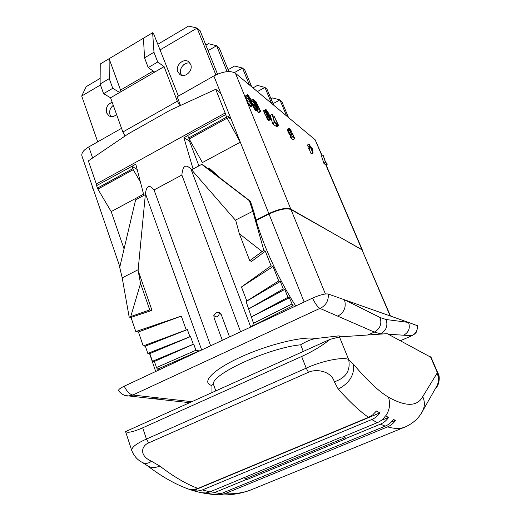 <?xml version="1.0" encoding="UTF-8"?>
<svg xmlns="http://www.w3.org/2000/svg" width="521" height="521" viewBox="0 0 521 521"><rect width="100%" height="100%" fill="white"/><g stroke="black" fill="none" stroke-linecap="round" stroke-linejoin="round"><path stroke-width="0.78" d="M180.513 105.47L177.173 96.769L213.857 75.955C223.249 71.247 230.451 70.361 235.453 73.285L315.101 139.719L322.265 155.942M362.336 250.041L290.803 209.09C286.146 207.469 278.82 208.973 268.836 213.597L256.039 220.07M323.196 155.46L321.574 156.3L323.945 163.49L325.807 164.942L327.429 164.115L325.521 162.044L323.196 155.46L325.573 162.656L327.429 164.115M309.109 144.135L310.19 146.681L309.565 146.18L307.878 147.065L308.341 148.159L308.966 148.654L311.05 153.584L311.421 153.877L313.108 152.998L312.509 149.253L312.046 148.166L310.562 146.981L309.487 144.434L309.109 144.135L307.429 145.014L308.217 146.889M289.103 128.173L287.208 129.416L288.478 132.803L290.523 135.48L292.691 134.314L294.013 137.472L291.923 135.825L292.34 136.821L294.782 138.742L292.633 133.617L291.454 133.2L290.301 131.494L289.819 130.445L290.607 130.029L291.89 131.846L289.389 128.264L288.992 128.472L289.702 130.751L291.421 133.708L292.574 134.62M290.998 135.46L291.291 136.163M291.923 135.825L290.138 136.776L290.549 137.765L293.004 139.68L294.782 138.742M275.785 125.763L276.514 126.772L278.364 125.776L278.227 124.701L273.935 115.831L278.364 125.776M272.092 114.353L270.243 115.356L272.685 123.79L275.446 125.945L277.309 124.942L276.879 123.92L274.587 122.116L272.555 114.724L272.092 114.353L274.554 122.78L277.309 124.942M270.002 118.495L270.321 118.326L269.585 118.169L267.983 116.059L266.088 117.088L268.536 120.559L270.907 119.355L268.745 113.454L265.97 109.43L263.593 110.615L264.968 114.373L266.726 116.743M247.449 94.672L245.287 96.066L247.566 102.422L250.601 106.779L253.115 105.516L251.109 100.605L249.37 98.619L248.81 98.931L247.996 95.864L250.471 98.599L247.814 94.822L247.26 94.972L247.345 95.643L249.546 101.334L251.565 104.754L252.939 105.835M257.179 110.348L258.507 112.744L260.441 111.689L260.344 110.595L255.811 101.256L260.441 111.689M252.861 105.874L254.346 108.909L255.922 110.726L258.208 109.788L258.103 108.108L256.534 105.268L256.169 103.256L254.339 100.214L252.945 99.094L250.907 100.325M230.204 118.619L230.77 118.306L231.174 119.309L228.55 117.446L227.677 116.105L230.77 118.306L221.458 94.991L220.162 92.673L215.714 89.312L225.144 113.005L96.326 184.017L96.691 185.587M231.174 119.309L240.311 142.194L202.402 162.565L188.667 137.987L226.589 117.153L240.311 142.194L268.836 213.597M225.144 113.005L226.589 117.153M225.58 114.62L187.703 135.473L188.667 137.987M190.061 140.624L189.423 140.976L183.9 137.707L187.749 135.59M183.9 137.707L193.076 168.999L191.578 169.807L190.999 169.162C185.769 163.692 182.721 165.645 181.862 175.023L240.591 331.773M138.312 269.637L122.207 277.843L129.175 317.12L130.999 317.426L151.982 310.34L138.085 270.412L145.444 193.636C146.525 185.541 149.39 184.31 154.047 189.957L181.862 175.023M137.179 169.514L132.028 166.264L135.799 164.187L143.881 195.414L135.603 199.862L119.713 267.416L122.207 277.843M198.924 165.86L189.423 140.976M222.2 179.752L210.419 169.169L208.452 168.075L207.755 168.452M222.018 179.276L220.481 178.442M256.163 220.52L269.005 214.02C278.995 209.396 286.316 207.899 290.978 209.514L325.397 293.974M390.164 315.934L361.952 249.702L290.978 209.514M361.952 249.702L390.483 316.045M121.556 128.322L88.804 146.902C83.51 150.074 81.217 153.096 81.921 155.974L119.856 266.798M124.07 248.888L111.175 211.598L97.889 189.103L96.574 185.645L132.028 166.264M215.714 89.312L170.093 110.25L128.381 133.767L88.368 160.878L96.326 184.017M111.175 211.598L143.562 194.19M160.253 369.35L157.505 369.174L156.489 367.552L154.392 361.444L193.714 344.12L193.284 344.27L190.536 336.579L189.95 336.781L187.371 329.572L186.238 329.962L181.288 316.097L135.812 331.577L130.999 317.426M200.24 350.646L199.113 350.933L195.909 350.255L193.714 344.12M154.392 361.444L152.451 361.287L193.284 344.27M152.451 361.287L149.814 353.59L147.801 353.394L145.333 346.159L143.216 345.924L138.443 331.942L135.812 331.577M157.505 369.174L199.113 350.933M156.489 367.552L195.909 350.255M154.047 189.957L210.64 345.781M229.54 336.944L221.288 314.677L218.566 312.261L216.306 312.554L213.825 315.446C216.606 317.947 218.52 317.035 219.569 312.698L218.657 312.281M222.33 340.311L214.164 318.084L213.825 315.446M219.569 312.698L221.288 314.677M379.724 334.169L380.617 333.779C386.263 330.542 388.093 325.788 386.094 319.516L408.536 322.434L344.459 299.764C346.504 306.928 344.29 312.405 337.816 316.182L374.325 332.092L367.839 334.983M191.682 401.658L158.931 397.972L153.942 398.773L125.131 395.53C125.248 395.804 120.13 393.479 118.658 390.581C118.28 389.63 120.143 388.171 124.226 386.204L312.489 298.136C319.894 294.886 325.156 293.518 328.295 294.046L344.459 299.764L380.096 317.523C382.036 323.912 380.115 328.771 374.325 332.092L380.617 333.779L383.182 333.935M388.288 334.254L403.677 335.205C408.764 332.32 410.385 328.061 408.536 322.434L417.529 325.755C416.833 334.436 415.094 332.672 414.482 334.104L411.942 335.687L400.388 340.714M125.581 431.583L330.053 339.36L339.464 336.924L387.181 333.661L431.082 357.373M147.124 465.533C166.192 480.075 184.2 489.121 201.158 492.677L205.593 492.957L209.898 491.902L202.382 489.935L197.915 491.01L193.298 490.639L189.286 489.212L193.708 489.48L197.98 488.418C186.323 484.12 173.617 476.669 159.856 466.074C154.717 468.158 150.439 467.956 147.02 465.455L142.253 462.407C137.472 459.965 133.975 456.012 131.767 450.548C131.377 447.441 136.268 443.612 146.44 439.06L142.702 427.813L301.646 356.501C312.861 351.343 322.33 345.631 330.053 339.36M125.587 431.414C127.306 433.238 133.011 432.033 142.702 427.813M142.253 462.407C145.209 464.022 148.283 463.631 151.474 461.241C139.048 455.673 141.217 446.002 148.687 442.889L308.478 372.281C316.625 368.445 331.434 371.291 334.339 381.795L338.266 389.128C349.689 401.847 359.764 411.258 368.497 417.354L372.828 414.781L376.37 411.043L379.913 412.879L193.298 490.639M148.687 442.889L146.44 439.06L306.211 368.158C321.822 360.832 343.495 356.605 348.647 359.51C350.744 370.522 345.977 377.946 334.339 381.795M339.464 336.924L348.647 359.51L353.459 364.251C354.638 374.781 349.578 383.072 338.266 389.128M353.459 364.251C367.422 380.688 379.073 391.649 388.425 397.139C405.839 406.875 417.282 406.699 422.746 396.624L437.067 373.212L438.076 373.505L431.075 357.36M430.489 356.794L437.536 373.049C439.503 378.181 439.04 382.922 436.142 387.266M224.636 493.791L387.559 426.881C394.898 428.978 400.916 428.939 405.625 426.771L252.815 489.141C244.792 492.645 235.394 494.195 224.636 493.791L218.286 494.859L216.502 494.644M206.668 493.674L214.313 494.598L221.262 493.569L385.24 426.126C388.555 424.739 391.251 422.531 393.329 419.503L395.595 420.31L391.18 422.127M395.595 420.31C393.531 423.312 390.854 425.501 387.559 426.881M221.262 493.569L214.307 492.71L206.225 493.602L202.35 492.886M214.307 492.71L245.997 479.626L245.554 478.382L246.146 478.519L345.13 437.633M206.218 492.892L205.085 493.361M243.073 477.777L245.554 478.382M202.382 489.935L371.773 419.548L377.243 422.681C380.623 421.261 383.371 418.982 385.494 415.849L388.568 417.425L381.027 420.545M379.913 412.879C377.784 415.934 375.068 418.161 371.773 419.548M209.898 491.902L341.587 437.008L342.082 437.223L377.243 422.681M343.456 436.657L345 437.295L345.501 438.565L380.376 424.172L385.24 426.126M245.997 479.626L246.583 479.743L345.977 438.741L345.501 438.565M246.583 479.743L246.146 478.519M344.563 436.194L345 437.295M388.568 417.425C386.458 420.519 383.73 422.765 380.376 424.172M197.98 488.418L368.497 417.354M159.856 466.074L151.474 461.241M241.698 478.343L241.822 478.695M403.677 335.205L411.792 335.713M339.399 336.924L338.969 335.856L315.719 338.546C311.18 339.275 306.172 341.366 300.676 344.804C269.07 347.696 210.686 374.547 213.454 384.316C212.509 383.827 212.014 384.231 211.949 385.527L211.988 392.515M158.931 397.972L132.777 395.029L319.933 308.393L337.816 316.182M338.969 335.856L341.444 336.787M315.719 338.546C303.561 335.863 268.035 344.446 240.35 357.23C212.503 369.969 200.761 382.772 211.949 385.527M127.645 396.058L132.666 395.192M124.226 386.204C126.85 391.44 129.703 394.384 132.777 395.029M312.489 298.136C315.283 303.763 317.764 307.182 319.933 308.393M328.295 294.046C328.705 300.493 326.081 305.241 320.422 308.289M417.308 325.54C417.809 330.132 416.038 333.486 411.994 335.596M179.823 105.783L177.335 101.198L164.102 66.629L157.707 62.025L153.988 52.269L152.633 32.719L153.467 33.364L178.397 96.072M177.335 101.198L122.878 132.002L110.563 97.766L103.575 93.676L100.117 84.011L100.234 64.005L109.117 58.697L120.546 90.081L119.641 92.484L110.563 97.766M125.092 135.994L122.878 132.002M152.633 32.719L109.117 58.697L109.247 78.632L100.117 84.011M153.988 52.269L144.538 57.838L143.451 38.202M164.102 66.629L154.717 72.093L148.211 67.58L144.538 57.838M157.707 62.025L148.211 67.58M154.717 72.093L119.641 92.484L112.751 88.309L109.247 78.632M120.546 90.081L153.22 71.051M112.751 88.309L103.575 93.676M113.317 105.418L112.816 105.704M111.045 116.593L110.035 114.789C109.052 111.058 110.139 107.912 113.291 105.353M97.72 141.842L81.706 96.033L86.212 86.623L100.149 78.384M100.468 84.988L81.706 96.033M116.574 114.464C114.132 116.678 111.637 117.179 109.104 115.962L106.564 112.875C105.568 107.782 107.45 104.259 112.197 102.305M249.409 84.923L242.473 68.043L234.404 72.601M251.734 86.864L244.824 70.081L242.473 68.043L234.652 66.004L228.081 69.729M271.584 103.425L264.928 87.424L257.4 91.592M273.649 105.144L267.019 89.228L264.928 87.424L257.452 85.405L252.965 87.893M205.88 45.145L208.42 43.673L216.606 45.724L219.289 48.036L228.817 71.546M227.097 71.638L216.606 45.724L208.087 50.648M185.893 63.471L183.731 64.721M271.011 98.808L272.652 97.909L279.907 99.908L281.828 101.569L288.543 117.57M286.648 115.988L279.907 99.908L273.03 103.659M157.811 44.285L188.648 26.05L197.114 28.088L200.064 30.641L217.511 74.158M181.542 75.284L180.891 74.041C178.514 68.694 184.831 61.302 190.106 63.288M215.857 74.907L197.114 28.088L160.045 49.912M177.817 71.794C174.991 65.503 183.828 57.512 188.823 61.882L190.666 64.383C193.499 70.622 184.812 78.606 179.791 74.425L177.817 71.794M92.419 186.648L92.992 188.322M93.337 189.331L92.771 188.446M249.748 260.702L262.102 251.539L239.302 233.675L249.748 260.702L251.578 261.373L265.332 251.213L271.057 265.769L241.457 286.967L246.804 301.014L246.081 301.516L253.525 323.254L252.444 325.983L251.78 326.537M239.302 233.675L235.798 220.624L191.578 169.807M251.441 316.859L287.905 297.315L284.779 289.396L283.261 288.908L280.324 281.457L278.722 280.91L273.056 266.524L271.057 265.769M251.168 317.042L289.363 297.758L287.905 297.315M262.102 251.539L263.932 250.64L252.809 211.272L249.383 200.735L250.386 201.262L253.942 212.138C260.194 238.865 277.387 277.621 295.772 305.957M263.932 250.64L265.332 251.213M294.906 306.361L292.848 305.788L289.363 297.758M252.444 325.983L292.848 305.788M250.386 201.262L203.711 165.45L201.725 164.356L193.076 168.999M249.383 200.735L201.725 164.356M252.809 211.272L235.271 220.214M219.308 177.544L208.452 168.075M214.072 173.552L213.857 172.979M253.525 323.254L291.851 304.049M248.478 309.07L284.779 289.396M248.856 308.81L283.261 288.908M246.081 301.516L280.324 281.457M246.804 301.014L278.722 280.91M241.457 286.967L273.056 266.524M129.175 317.12L149.748 309.923L151.982 310.34M130.83 316.306L140.553 283.45L138.085 270.412M140.553 283.45L149.748 309.923M138.443 331.942L181.288 316.097M143.216 345.924L186.238 329.962M145.333 346.159L187.371 329.572M147.801 353.394L189.95 336.781M149.814 353.59L190.536 336.579M140.423 182.05L133.252 169.69L131.891 166.206M323.945 163.49L325.573 162.656M323.58 162.637L325.208 161.797M311.05 153.584L312.737 152.705L313.108 152.998M308.966 148.654L310.653 147.775L312.737 152.705M308.341 148.159L310.028 147.28L310.653 147.775M309.565 146.18L310.028 147.28M312.489 151.539L311.024 148.075L312.079 148.908L312.489 151.539M311.506 149.208L312.079 148.908M291.734 133.428L292.131 133.213M290.549 137.765L292.34 136.821M290.523 135.48L292.301 134.535M290.086 135.134L291.864 134.19M289.643 134.652L291.421 133.708M289.031 133.773L290.809 132.822M288.478 132.803L290.262 131.859M287.918 131.702L289.702 130.751M287.585 130.908L289.37 129.957M287.318 130.035L289.103 129.084M287.208 129.416L288.992 128.472M290.835 132.406L291.89 131.846M290.568 131.976L291.46 131.5M290.093 131.071L290.985 130.595M289.819 130.445L289.643 129.911L290.236 129.599L290.607 130.029M289.552 129.384L290.236 129.599M289.643 129.911L289.8 129.254M276.058 126.414L277.914 125.424M272.997 116.339L273.935 115.831M272.685 123.79L274.554 122.78M272.255 122.754L274.124 121.751M265.482 115.193L267.371 114.171L268.966 115.994L269.448 115.682L270.321 118.326M264.968 114.373L266.863 113.344L267.371 114.171M264.368 113.194L266.264 112.165L266.863 113.344M263.939 112.152L265.834 111.123L266.264 112.165M263.678 111.247L265.573 110.218L265.834 111.123M263.593 110.615L265.476 109.586L265.573 110.218M268.536 120.559L270.757 119.654M268.204 120.299L270.099 119.276L270.425 119.537M267.703 119.765L269.598 118.742L270.099 119.276M267.026 118.814L268.921 117.785L269.598 118.742M266.433 117.779L268.328 116.756L268.921 117.785M267.983 116.059L268.328 116.756M269.591 118.176L270.223 117.831M269.22 117.72L270.047 117.277M268.556 116.665L269.618 116.092M268.491 116.548L269.292 116.118M268.335 116.339L268.966 115.994M266.661 116.691L268.549 115.669M266.159 116.15L268.048 115.128M266.596 112.295L266.153 110.406L267.234 111.273L268.777 115.011L266.596 112.295M266.205 111.247L266.902 110.869M266.368 111.748L267.234 111.273M266.661 112.432L267.657 111.891M267.065 113.194L268.081 112.647M267.488 113.839L268.419 113.331M267.892 114.379L268.68 113.956M268.328 114.789L268.849 114.509M249.8 98.964L250.471 98.599M249.338 98.606L250.015 98.228M248.465 98.02L249.552 97.414M248.185 97.251L249.097 96.75M248.016 96.704L248.732 96.307M250.601 106.779L252.574 105.698M250.139 106.421L252.118 105.34M249.592 105.841L251.565 104.754M248.856 104.806L250.829 103.718M248.211 103.692L250.184 102.604M247.566 102.422L249.546 101.334M246.83 100.774L248.81 99.687M246.192 99.205L248.165 98.111M245.645 97.707L247.618 96.619M245.371 96.737L247.345 95.643M245.287 96.066L247.26 94.972M249.546 100.423L249.735 99.661L251.2 101.282L252.385 104.643L250.738 103.034L249.546 100.423M249.598 100.599L250.373 100.175M249.78 101.146L250.738 100.618M250.113 101.875L251.2 101.282M250.549 102.702L251.656 102.096M250.992 103.399L252.021 102.839M251.272 103.796L252.203 103.282M251.708 104.252L252.385 103.881M252.138 104.597L252.477 104.408M257.993 112.341L259.933 111.286M255.257 101.562L255.811 101.256M255.922 110.726L258.208 109.788M255.57 110.452L257.524 109.39L257.869 109.664M255.049 109.898L256.996 108.83L257.524 109.39M254.346 108.909L256.299 107.84L256.996 108.83M253.818 108.062L255.772 106.987L256.299 107.84M253.199 106.844L255.153 105.776L255.772 106.987M252.939 106.199L254.886 105.125L255.153 105.776M253.089 105.294L254.71 104.402L254.886 105.125M253.03 104.884L254.71 103.966L254.71 104.402M253.024 104.858L254.71 103.966M252.906 104.428L254.535 103.536L254.795 103.887M252.542 103.366L253.916 102.611L254.535 103.536M251.956 102.136L253.304 101.393L253.916 102.611M251.636 101.523L253.037 100.748L253.304 101.393M251.161 100.703L252.77 99.817L253.037 100.748M250.953 100.384L252.77 99.381L252.77 99.817M254.606 101.146L255.739 102.911L255.922 104.35L254.88 103.523L253.473 101.1L253.558 100.306L254.606 101.146L253.694 101.641M256.645 107.821L255.59 106.121L255.407 104.812L257.674 107.762L257.687 108.642L256.645 107.821M253.466 101.035L254.17 100.651M254.118 102.403L255.127 101.849M254.808 103.425L255.739 102.911M255.264 103.959L256 103.555M253.408 100.599L253.818 100.371M255.381 105.496L256.013 105.151M255.59 106.108L256.449 105.639M256.137 107.059L257.061 106.558M256.632 107.808L257.498 107.339M256.944 108.166L257.674 107.762M257.328 108.511L257.765 108.27M235.453 73.285L290.803 209.09M361.808 249.37L325.84 164.929M322.056 156.053L315.101 139.719M213.857 75.955L221.458 94.991M145.333 194.633L143.881 195.414M92.634 157.987L88.804 146.902M201.679 349.969L145.444 193.636M199.673 350.913L199.302 350.867M386.094 319.516L380.096 317.523M301.646 356.501L306.211 368.158L308.478 372.281M388.425 397.139C390.6 403.755 389.688 410.027 385.683 415.953M422.746 396.624C425.071 401.925 424.882 406.999 422.179 411.857C418.61 418.33 413.088 423.306 405.625 426.771M437.067 373.212C439.099 377.829 438.929 382.264 436.559 386.523L422.179 411.857M215.785 390.809L213.454 384.316M303.274 351.415L300.676 344.804M250.757 327.012L190.999 169.162M252.659 326.126L252.327 326.061M269.005 214.02L304.16 302.03M97.889 189.103L133.252 169.69M97.427 188.12L132.783 168.693M189.149 139.009L227.084 118.182M362.284 249.865L326.048 164.818M131.767 450.548L125.574 431.57M435.712 388.021C439.496 385.319 440.121 375.628 438.076 373.505M218.703 494.878C231.324 495.347 242.695 493.439 252.815 489.141M153.942 398.773L189.436 402.668M400.428 340.734L411.942 335.687M149.566 353.564L155.694 371.48"/></g></svg>
